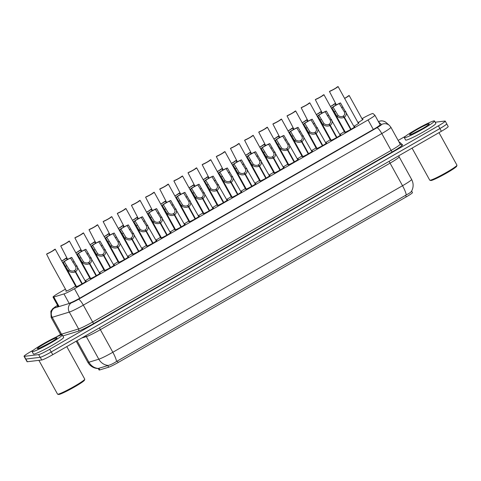 <?xml version="1.0" encoding="UTF-8"?>
<svg xmlns="http://www.w3.org/2000/svg" width="481" height="481" viewBox="0 0 481 481"><rect width="100%" height="100%" fill="white"/><g stroke="black" fill="none" stroke-linecap="round" stroke-linejoin="round"><path stroke-width="0.72" d="M354.13 126.762A5.868 0.493 151.1 0 1 354.689 126.605A5.868 0.493 151.1 0 1 354.846 126.635A5.868 0.493 151.1 0 1 350.469 129.605A5.868 0.493 151.1 0 1 344.727 132.335A5.868 0.493 151.1 0 1 344.57 132.305A5.868 0.493 151.1 0 1 345.063 131.77M339.983 134.896A5.868 0.493 151.1 0 1 340.548 134.734A5.868 0.493 151.1 0 1 340.698 134.764A5.868 0.493 151.1 0 1 336.321 137.74A5.868 0.493 151.1 0 1 330.579 140.464A5.868 0.493 151.1 0 1 330.423 140.434A5.868 0.493 151.1 0 1 330.916 139.899M325.841 143.025A5.868 0.493 151.1 0 1 326.401 142.863A5.868 0.493 151.1 0 1 326.557 142.893A5.868 0.493 151.1 0 1 322.18 145.869A5.868 0.493 151.1 0 1 316.438 148.593A5.868 0.493 151.1 0 1 316.282 148.563A5.868 0.493 151.1 0 1 316.775 148.028M311.694 151.154A5.868 0.493 151.1 0 1 312.259 150.998A5.868 0.493 151.1 0 1 312.416 151.022A5.868 0.493 151.1 0 1 308.032 153.998A5.868 0.493 151.1 0 1 302.29 156.722A5.868 0.493 151.1 0 1 302.14 156.698A5.868 0.493 151.1 0 1 302.633 156.163M297.553 159.283A5.868 0.493 151.1 0 1 298.112 159.127A5.868 0.493 151.1 0 1 298.268 159.157A5.868 0.493 151.1 0 1 293.891 162.127A5.868 0.493 151.1 0 1 288.149 164.857A5.868 0.493 151.1 0 1 287.993 164.827A5.868 0.493 151.1 0 1 288.486 164.292M283.411 167.418A5.868 0.493 151.1 0 1 283.97 167.256A5.868 0.493 151.1 0 1 284.127 167.286A5.868 0.493 151.1 0 1 279.75 170.262A5.868 0.493 151.1 0 1 274.008 172.986A5.868 0.493 151.1 0 1 273.851 172.956A5.868 0.493 151.1 0 1 274.344 172.42M269.264 175.547A5.868 0.493 151.1 0 1 269.829 175.391A5.868 0.493 151.1 0 1 269.979 175.415A5.868 0.493 151.1 0 1 265.602 178.391A5.868 0.493 151.1 0 1 259.86 181.115A5.868 0.493 151.1 0 1 259.71 181.09A5.868 0.493 151.1 0 1 260.203 180.549M255.122 183.676A5.868 0.493 151.1 0 1 255.682 183.52A5.868 0.493 151.1 0 1 255.838 183.55A5.868 0.493 151.1 0 1 251.461 186.52A5.868 0.493 151.1 0 1 245.719 189.249A5.868 0.493 151.1 0 1 245.563 189.219A5.868 0.493 151.1 0 1 246.056 188.684M240.981 191.811A5.868 0.493 151.1 0 1 241.54 191.648A5.868 0.493 151.1 0 1 241.696 191.678A5.868 0.493 151.1 0 1 237.319 194.649A5.868 0.493 151.1 0 1 231.577 197.378A5.868 0.493 151.1 0 1 231.421 197.348A5.868 0.493 151.1 0 1 231.914 196.813M226.834 199.94A5.868 0.493 151.1 0 1 227.393 199.777A5.868 0.493 151.1 0 1 227.549 199.807A5.868 0.493 151.1 0 1 223.172 202.784A5.868 0.493 151.1 0 1 217.43 205.507A5.868 0.493 151.1 0 1 217.274 205.477A5.868 0.493 151.1 0 1 217.767 204.942M156.115 240.59A5.868 0.493 151.1 0 1 156.68 240.434A5.868 0.493 151.1 0 1 156.83 240.458A5.868 0.493 151.1 0 1 152.453 243.434A5.868 0.493 151.1 0 1 146.711 246.164A5.868 0.493 151.1 0 1 146.561 246.134A5.868 0.493 151.1 0 1 147.048 245.599M170.262 232.461A5.868 0.493 151.1 0 1 170.821 232.305A5.868 0.493 151.1 0 1 170.977 232.329A5.868 0.493 151.1 0 1 166.6 235.305A5.868 0.493 151.1 0 1 160.858 238.029A5.868 0.493 151.1 0 1 160.702 238.005A5.868 0.493 151.1 0 1 161.195 237.464M99.543 273.112A5.868 0.493 151.1 0 1 100.102 272.955A5.868 0.493 151.1 0 1 100.258 272.986A5.868 0.493 151.1 0 1 95.881 275.956A5.868 0.493 151.1 0 1 90.139 278.685A5.868 0.493 151.1 0 1 89.983 278.655A5.868 0.493 151.1 0 1 90.476 278.12M113.684 264.983A5.868 0.493 151.1 0 1 114.244 264.827A5.868 0.493 151.1 0 1 114.4 264.851A5.868 0.493 151.1 0 1 110.023 267.827A5.868 0.493 151.1 0 1 104.281 270.55A5.868 0.493 151.1 0 1 104.124 270.526A5.868 0.493 151.1 0 1 104.617 269.991M127.826 256.854A5.868 0.493 151.1 0 1 128.391 256.692A5.868 0.493 151.1 0 1 128.547 256.722A5.868 0.493 151.1 0 1 124.17 259.698A5.868 0.493 151.1 0 1 118.428 262.422A5.868 0.493 151.1 0 1 118.272 262.392A5.868 0.493 151.1 0 1 118.765 261.856M141.973 248.725A5.868 0.493 151.1 0 1 142.532 248.563A5.868 0.493 151.1 0 1 142.689 248.593A5.868 0.493 151.1 0 1 138.312 251.563A5.868 0.493 151.1 0 1 132.57 254.293A5.868 0.493 151.1 0 1 132.413 254.263A5.868 0.493 151.1 0 1 132.906 253.727M184.403 224.332A5.868 0.493 151.1 0 1 184.963 224.17A5.868 0.493 151.1 0 1 185.119 224.2A5.868 0.493 151.1 0 1 180.742 227.176A5.868 0.493 151.1 0 1 175 229.9A5.868 0.493 151.1 0 1 174.844 229.87A5.868 0.493 151.1 0 1 175.337 229.335M198.545 216.197A5.868 0.493 151.1 0 1 199.11 216.041A5.868 0.493 151.1 0 1 199.26 216.071A5.868 0.493 151.1 0 1 194.883 219.041A5.868 0.493 151.1 0 1 189.141 221.771A5.868 0.493 151.1 0 1 188.991 221.741A5.868 0.493 151.1 0 1 189.484 221.206M212.692 208.069A5.868 0.493 151.1 0 1 213.251 207.912A5.868 0.493 151.1 0 1 213.408 207.936A5.868 0.493 151.1 0 1 209.031 210.912A5.868 0.493 151.1 0 1 203.289 213.636A5.868 0.493 151.1 0 1 203.132 213.612A5.868 0.493 151.1 0 1 203.625 213.077M85.396 281.247A5.868 0.493 151.1 0 1 85.961 281.084A5.868 0.493 151.1 0 1 86.111 281.114A5.868 0.493 151.1 0 1 81.734 284.091A5.868 0.493 151.1 0 1 75.992 286.814A5.868 0.493 151.1 0 1 75.842 286.784A5.868 0.493 151.1 0 1 76.335 286.249M358.231 123.058A5.868 0.493 151.1 0 1 358.79 122.895A5.868 0.493 151.1 0 1 358.946 122.926A5.868 0.493 151.1 0 1 353.866 126.293M344.089 131.187A5.868 0.493 151.1 0 1 344.649 131.03A5.868 0.493 151.1 0 1 344.655 131.03M344.751 131.199A5.868 0.493 151.1 0 1 339.724 134.421M330.507 139.159L330.507 139.159A5.868 0.493 151.1 0 0 329.942 139.322M330.603 139.328A5.868 0.493 151.1 0 1 325.577 142.55M315.801 147.451A5.868 0.493 151.1 0 1 316.36 147.288A5.868 0.493 151.1 0 1 316.366 147.288M316.462 147.463A5.868 0.493 151.1 0 1 311.435 150.685M302.218 155.423A5.868 0.493 151.1 0 1 302.224 155.417A5.868 0.493 151.1 0 0 301.659 155.579M302.315 155.591A5.868 0.493 151.1 0 1 297.294 158.814M288.077 163.552L288.077 163.552A5.868 0.493 151.1 0 0 287.512 163.708M288.173 163.72A5.868 0.493 151.1 0 1 283.147 166.943M273.93 171.681A5.868 0.493 151.1 0 1 273.936 171.681A5.868 0.493 151.1 0 0 273.37 171.843M274.032 171.855A5.868 0.493 151.1 0 1 269.005 175.078M259.788 179.81A5.868 0.493 151.1 0 1 259.794 179.81A5.868 0.493 151.1 0 0 259.223 179.972M259.884 179.984A5.868 0.493 151.1 0 1 254.864 183.207M245.641 187.945A5.868 0.493 151.1 0 1 245.647 187.945A5.868 0.493 151.1 0 0 245.082 188.101M245.743 188.113A5.868 0.493 151.1 0 1 240.716 191.336M231.499 196.074A5.868 0.493 151.1 0 1 231.505 196.074A5.868 0.493 151.1 0 0 230.94 196.23M231.601 196.242A5.868 0.493 151.1 0 1 226.575 199.465M160.78 236.724A5.868 0.493 151.1 0 1 160.786 236.724A5.868 0.493 151.1 0 0 160.221 236.886M160.882 236.899A5.868 0.493 151.1 0 1 155.856 240.121M118.35 261.117A5.868 0.493 151.1 0 1 118.356 261.117A5.868 0.493 151.1 0 0 117.791 261.279M118.446 261.291A5.868 0.493 151.1 0 1 113.426 264.514M104.209 269.252A5.868 0.493 151.1 0 1 104.209 269.246A5.868 0.493 151.1 0 0 103.643 269.408M104.305 269.42A5.868 0.493 151.1 0 1 99.278 272.643M90.061 277.381A5.868 0.493 151.1 0 1 90.067 277.381A5.868 0.493 151.1 0 0 89.502 277.537M90.163 277.549A5.868 0.493 151.1 0 1 85.137 280.772M146.639 244.859A5.868 0.493 151.1 0 1 146.645 244.859A5.868 0.493 151.1 0 0 146.074 245.015M146.735 245.027A5.868 0.493 151.1 0 1 141.709 248.25M132.491 252.988A5.868 0.493 151.1 0 1 132.497 252.988A5.868 0.493 151.1 0 0 131.932 253.144M132.594 253.156A5.868 0.493 151.1 0 1 127.567 256.379M174.928 228.595L174.928 228.595A5.868 0.493 151.1 0 0 174.362 228.758M175.024 228.764A5.868 0.493 151.1 0 1 169.997 231.986M189.069 220.466A5.868 0.493 151.1 0 1 189.075 220.466A5.868 0.493 151.1 0 0 188.51 220.623M189.165 220.635A5.868 0.493 151.1 0 1 184.145 223.857M203.21 212.337A5.868 0.493 151.1 0 1 203.216 212.331A5.868 0.493 151.1 0 0 202.651 212.494M203.313 212.506A5.868 0.493 151.1 0 1 198.286 215.728M217.358 204.203L217.358 204.203A5.868 0.493 151.1 0 0 216.793 204.365M217.454 204.377A5.868 0.493 151.1 0 1 212.428 207.6M75.361 285.672A5.868 0.493 151.1 0 1 75.92 285.51A5.868 0.493 151.1 0 1 75.926 285.51M76.016 285.678A5.868 0.493 151.1 0 1 71.182 288.798A5.868 0.493 151.1 0 1 65.957 291.239A5.868 0.493 151.1 0 1 65.801 291.209A5.868 0.493 151.1 0 1 66.294 290.674M362.337 119.354A5.868 0.493 151.1 0 1 362.896 119.192A5.868 0.493 151.1 0 1 363.053 119.222A5.868 0.493 151.1 0 1 357.972 122.583M344.33 130.441A5.868 0.493 151.1 0 1 343.825 130.718M330.182 138.57A5.868 0.493 151.1 0 1 329.683 138.847M316.041 146.699A5.868 0.493 151.1 0 1 315.542 146.976M301.9 154.828A5.868 0.493 151.1 0 1 301.395 155.11M287.752 162.963A5.868 0.493 151.1 0 1 287.253 163.239M273.611 171.092A5.868 0.493 151.1 0 1 273.106 171.368M259.463 179.221A5.868 0.493 151.1 0 1 258.964 179.497M245.322 187.356A5.868 0.493 151.1 0 1 244.823 187.632M231.181 195.484A5.868 0.493 151.1 0 1 230.676 195.761M217.033 203.613A5.868 0.493 151.1 0 1 216.534 203.89M202.892 211.742A5.868 0.493 151.1 0 1 202.393 212.019M188.75 219.877A5.868 0.493 151.1 0 1 188.245 220.154M174.603 228.006A5.868 0.493 151.1 0 1 174.104 228.283M160.462 236.135A5.868 0.493 151.1 0 1 159.957 236.411M146.314 244.27A5.868 0.493 151.1 0 1 145.815 244.546M132.173 252.399A5.868 0.493 151.1 0 1 131.674 252.675M118.031 260.528A5.868 0.493 151.1 0 1 117.526 260.804M103.884 268.657A5.868 0.493 151.1 0 1 103.385 268.933M89.743 276.791A5.868 0.493 151.1 0 1 89.244 277.068M75.595 284.92A5.868 0.493 151.1 0 1 75.096 285.197M65.452 289.147L59.848 292.37A10.354 0.866 -28.9 0 0 53.03 297.102A10.354 0.866 -28.9 0 0 53.83 297.024L63.955 293.927A10.354 0.866 -28.9 0 0 74.477 288.72L368.061 119.949A10.354 0.866 -28.9 0 0 374.879 115.218A10.354 0.866 -28.9 0 0 374.861 115.199L372.997 113.546A10.354 0.866 -28.9 0 0 372.745 113.516A10.354 0.866 -28.9 0 0 361.971 118.693M99.807 369.919L98.9 368.278L98.473 368.464A12.079 11.183 -107 0 1 88.931 362.223A13.805 1.154 -28.9 0 1 88.233 362.391A13.805 1.154 -28.9 0 1 87.867 362.325C90.242 366.281 93.717 368.368 98.31 368.572L99.086 369.985A9.319 0.782 -28.9 0 0 99.807 369.919L108.67 367.201A9.319 0.782 -28.9 0 0 118.134 362.524L406.319 196.855A9.319 0.782 -28.9 0 0 412.451 192.598A9.319 0.782 -28.9 0 0 412.439 192.58M446.645 124.032A10.354 0.866 151.1 0 1 439.887 128.565L51.269 351.966A10.354 0.866 151.1 0 1 41.649 356.848M98.9 368.278L108.285 365.434C110.402 364.935 113.155 363.612 116.552 361.484L406.253 194.943C409.59 193.206 411.363 191.925 411.568 191.089M446.729 123.882L448.196 126.545A10.354 0.866 151.1 0 1 441.384 131.277L52.766 354.671A10.354 0.866 151.1 0 1 41.727 359.998L27.339 361.742A10.354 0.866 151.1 0 1 27.062 361.688L25.607 359.054M435.215 122.222L444.955 121.044A10.354 0.866 151.1 0 1 445.226 121.092A10.354 0.866 151.1 0 1 438.413 125.824L49.681 349.29A10.354 0.866 151.1 0 1 38.636 354.617L24.321 356.349A10.354 0.866 151.1 0 1 24.05 356.301A10.354 0.866 151.1 0 1 30.868 351.569L33.586 350.006M56 337.121L60.558 334.499M398.148 140.434L405.79 136.039M445.226 121.092L446.723 123.803A10.354 0.866 151.1 0 1 439.905 128.535L51.172 352.002A10.354 0.866 151.1 0 1 40.133 357.329L25.818 359.06A10.354 0.866 151.1 0 1 25.547 359.012L24.05 356.301M70.004 302.97A10.354 0.866 -28.9 0 0 80.519 297.763L373.298 129.461A10.354 0.866 -28.9 0 0 380.11 124.729A10.354 0.866 -28.9 0 0 380.098 124.705L380.122 124.753M57.936 305.994A10.354 0.866 -28.9 0 0 57.431 306.65A10.354 0.866 -28.9 0 0 58.225 306.571M67.148 259.656L66.276 258.075L67.148 259.656M61.772 261.057A5.177 0.433 -28.9 0 0 66.276 258.075L65.067 258.766A3.794 0.319 151.1 0 1 61.712 260.955M57.467 253.265L55.189 249.134A5.177 0.433 -28.9 0 1 51.78 251.503A5.177 0.433 -28.9 0 1 46.579 254.088L50.758 262.536L66.516 291.077M46.579 254.088L47.781 253.391A3.794 0.319 151.1 0 0 51.479 251.539A3.794 0.319 151.1 0 0 53.98 249.825L55.189 249.134L75.583 286.075M81.938 283.976L75.258 271.879C72.871 272.889 70.521 272.499 68.206 270.707L63.143 262.361A5.177 0.433 -28.9 0 1 66.558 259.993A5.177 0.433 -28.9 0 1 71.759 257.413L85.618 281.65M75.258 271.879L74.345 270.683C72.715 271.392 71.068 271.17 69.408 270.015L64.352 261.67L63.143 262.361L65.446 266.528M82.029 283.922L74.627 270.52C76.004 269.498 76.341 268.139 75.637 266.432L75.529 266.221M74.627 270.52L75.643 271.657C77.621 270.154 78.024 268.182 76.84 265.74L75.637 266.432L70.551 258.105A3.794 0.319 151.1 0 0 66.853 259.962A3.794 0.319 151.1 0 0 64.352 261.67M75.643 271.657L82.317 283.754M71.759 257.413L70.551 258.105M438.997 132.648L456.944 165.163A15.53 1.299 151.1 0 1 456.95 165.284L456.679 166.216A14.845 1.245 151.1 0 1 445.057 173.924A14.845 1.245 151.1 0 1 431.078 180.513A14.845 1.245 151.1 0 1 430.784 180.507L429.852 180.243A15.53 1.299 151.1 0 1 429.749 180.177L412.061 148.13M456.95 165.284A15.53 1.299 151.1 0 1 444.793 173.352A15.53 1.299 151.1 0 1 430.158 180.249A15.53 1.299 151.1 0 1 429.852 180.243M404.755 137.728A17.256 1.443 151.1 0 1 404.299 137.644A17.256 1.443 151.1 0 1 417.177 128.896A17.256 1.443 151.1 0 1 434.066 120.881A17.256 1.443 151.1 0 1 434.517 120.965A17.256 1.443 151.1 0 1 421.645 129.714A17.256 1.443 151.1 0 1 404.755 137.728M434.517 120.965L435.852 123.376A17.256 1.443 151.1 0 1 422.973 132.125A17.256 1.443 151.1 0 1 406.084 140.139A17.256 1.443 151.1 0 1 405.633 140.055L404.299 137.644M428.968 123.815A11.255 0.944 151.1 0 1 429.268 123.954A11.255 0.944 151.1 0 1 420.454 129.804A11.255 0.944 151.1 0 1 409.854 134.8A11.255 0.944 151.1 0 1 409.632 134.794A11.255 0.944 151.1 0 1 417.544 129.269A11.255 0.944 151.1 0 1 428.968 123.815M422.318 128.746L412.969 133.568M419.486 130.339L412.788 133.724M66.793 346.609L84.74 379.124A15.53 1.299 151.1 0 1 84.746 379.244L84.476 380.176A14.845 1.245 151.1 0 1 72.853 387.89A14.845 1.245 151.1 0 1 58.874 394.48A14.845 1.245 151.1 0 1 58.58 394.474L57.648 394.21A15.53 1.299 151.1 0 1 57.546 394.137L38.889 360.341M84.746 379.244A15.53 1.299 151.1 0 1 72.589 387.319A15.53 1.299 151.1 0 1 57.954 394.216A15.53 1.299 151.1 0 1 57.648 394.21M32.552 351.695A17.256 1.443 151.1 0 1 32.101 351.611A17.256 1.443 151.1 0 1 44.973 342.863A17.256 1.443 151.1 0 1 61.863 334.848A17.256 1.443 151.1 0 1 62.32 334.926A17.256 1.443 151.1 0 1 49.441 343.674A17.256 1.443 151.1 0 1 32.552 351.695M62.32 334.926L63.648 337.337A17.256 1.443 151.1 0 1 50.77 346.086A17.256 1.443 151.1 0 1 33.886 354.1A17.256 1.443 151.1 0 1 33.429 354.022L32.101 351.611M56.764 337.776A11.255 0.944 151.1 0 1 57.065 337.921A11.255 0.944 151.1 0 1 48.256 343.765A11.255 0.944 151.1 0 1 37.65 348.761A11.255 0.944 151.1 0 1 37.428 348.761A11.255 0.944 151.1 0 1 45.34 343.236A11.255 0.944 151.1 0 1 56.764 337.776M50.114 342.706L40.771 347.535M47.282 344.306L40.584 347.691M81.295 251.527L80.417 249.946L81.295 251.527M75.914 252.928A5.177 0.433 -28.9 0 0 80.417 249.946L79.215 250.637A3.794 0.319 151.1 0 1 75.86 252.826M95.436 243.398L94.565 241.817L95.436 243.398M90.055 244.793A5.177 0.433 -28.9 0 0 94.565 241.817L93.356 242.508A3.794 0.319 151.1 0 1 90.001 244.697M109.578 235.269L108.706 233.682L109.578 235.269M104.203 236.664A5.177 0.433 -28.9 0 0 108.706 233.682L107.497 234.379A3.794 0.319 151.1 0 1 104.149 236.562M123.725 227.134L122.847 225.553L123.725 227.134M118.344 228.535A5.177 0.433 -28.9 0 0 122.847 225.553L121.645 226.244A3.794 0.319 151.1 0 1 118.29 228.433M96.08 275.847L89.4 263.75C87.013 264.76 84.662 264.364 82.347 262.572L77.291 254.233A5.177 0.433 -28.9 0 1 80.7 251.864A5.177 0.433 -28.9 0 1 85.901 249.278L99.765 273.521M89.4 263.75L88.492 262.554C86.857 263.263 85.209 263.041 83.55 261.88L78.493 253.541L77.291 254.233L79.587 258.399M96.17 275.793L88.769 262.392C90.145 261.369 90.482 260.005 89.779 258.303L89.67 258.093M88.769 262.392L89.785 263.528C91.769 262.025 92.166 260.053 90.981 257.612L89.779 258.303L84.698 249.976A3.794 0.319 151.1 0 0 81 251.828A3.794 0.319 151.1 0 0 78.493 253.541M89.785 263.528L96.465 275.625M85.901 249.278L84.698 249.976M110.221 267.713L103.547 255.615C101.16 256.626 98.809 256.235 96.495 254.443L91.432 246.104A5.177 0.433 -28.9 0 1 94.847 243.735A5.177 0.433 -28.9 0 1 100.048 241.149L113.907 265.386M103.547 255.615L102.633 254.419C100.998 255.128 99.357 254.906 97.697 253.752L92.641 245.406L91.432 246.104L93.735 250.264M110.311 267.664L102.916 254.263C104.293 253.24 104.63 251.876 103.926 250.174L103.812 249.958M102.916 254.263L103.932 255.399C105.91 253.896 106.307 251.924 105.129 249.483L103.926 250.174L98.839 241.847A3.794 0.319 151.1 0 0 95.142 243.699A3.794 0.319 151.1 0 0 92.641 245.406M103.932 255.399L110.606 267.496M100.048 241.149L98.839 241.847M124.369 259.584L117.689 247.487C115.302 248.497 112.951 248.106 110.636 246.314L105.579 237.969A5.177 0.433 -28.9 0 1 108.989 235.6A5.177 0.433 -28.9 0 1 114.189 233.02L128.054 257.257M117.689 247.487L116.775 246.29C115.145 247 113.498 246.777 111.839 245.623L106.782 237.277L105.579 237.969L107.876 242.135M124.459 259.53L117.057 246.128C118.434 245.106 118.771 243.747 118.067 242.039L117.959 241.829M117.057 246.128L118.073 247.264C120.052 245.767 120.454 243.795 119.27 241.348L118.067 242.039L112.981 233.712A3.794 0.319 151.1 0 0 109.283 235.57A3.794 0.319 151.1 0 0 106.782 237.277M118.073 247.264L124.753 259.361M114.189 233.02L112.981 233.712M138.51 251.455L131.836 239.358C129.443 240.368 127.092 239.977 124.783 238.179L119.721 229.84A5.177 0.433 -28.9 0 1 123.13 227.471A5.177 0.433 -28.9 0 1 128.331 224.892L142.196 249.128M131.836 239.358L130.922 238.161C129.287 238.871 127.639 238.648 125.98 237.488L120.929 229.148L119.721 229.84L122.018 234.006M138.6 251.401L131.205 237.999C132.576 236.977 132.912 235.618 132.209 233.91L132.101 233.7M131.205 237.999L132.215 239.135C134.199 237.632 134.596 235.66 133.411 233.219L132.209 233.91L127.128 225.583A3.794 0.319 151.1 0 0 123.431 227.435A3.794 0.319 151.1 0 0 120.929 229.148M132.215 239.135L138.895 251.232M128.331 224.892L127.128 225.583M71.615 245.136L69.336 241.005A5.177 0.433 -28.9 0 1 65.921 243.374A5.177 0.433 -28.9 0 1 60.72 245.953L67.653 259.379M60.72 245.953L61.929 245.262A3.794 0.319 151.1 0 0 65.626 243.404A3.794 0.319 151.1 0 0 68.128 241.696L69.33 241.005A5.177 0.433 -28.9 0 0 69.33 241.005L89.725 277.946M85.756 237.001L83.478 232.876A5.177 0.433 -28.9 0 1 80.062 235.245A5.177 0.433 -28.9 0 1 74.862 237.824L81.794 251.25M74.862 237.824L76.07 237.133A3.794 0.319 151.1 0 0 79.768 235.275A3.794 0.319 151.1 0 0 82.269 233.568L83.478 232.87A5.177 0.433 -28.9 0 0 83.478 232.87L103.866 269.811M99.898 228.872L97.619 224.741A5.177 0.433 -28.9 0 1 94.21 227.11A5.177 0.433 -28.9 0 1 89.009 229.696L95.935 243.121M89.009 229.696L90.212 228.998A3.794 0.319 151.1 0 0 93.915 227.146A3.794 0.319 151.1 0 0 96.416 225.439L97.619 224.741L118.013 261.682M114.045 220.743L111.766 216.612A5.177 0.433 -28.9 0 1 108.351 218.981A5.177 0.433 -28.9 0 1 103.15 221.561L110.083 234.987M103.15 221.561L104.359 220.869A3.794 0.319 151.1 0 0 108.057 219.017A3.794 0.319 151.1 0 0 110.558 217.304L111.766 216.612L132.155 253.553M137.867 219.005L136.995 217.424L137.867 219.005M132.491 220.406A5.177 0.433 -28.9 0 0 136.995 217.424L135.786 218.115A3.794 0.319 151.1 0 1 132.431 220.304M152.008 210.876L151.136 209.295A5.177 0.433 -28.9 0 0 151.136 209.289L152.008 210.876M146.633 212.271A5.177 0.433 -28.9 0 0 151.136 209.295L149.934 209.987A3.794 0.319 151.1 0 1 146.579 212.169M166.155 202.741L165.284 201.16A5.177 0.433 -28.9 0 0 165.278 201.16L166.155 202.741M160.774 204.142A5.177 0.433 -28.9 0 0 165.284 201.16L164.075 201.852A3.794 0.319 151.1 0 1 160.72 204.04M180.297 194.613L179.425 193.031L180.297 194.613M174.922 196.014A5.177 0.433 -28.9 0 0 179.425 193.031L178.217 193.723A3.794 0.319 151.1 0 1 174.862 195.911M128.186 212.614L125.908 208.483A5.177 0.433 -28.9 0 1 122.493 210.852A5.177 0.433 -28.9 0 1 117.292 213.432L124.224 226.858M117.292 213.432L118.5 212.74A3.794 0.319 151.1 0 0 122.198 210.882A3.794 0.319 151.1 0 0 124.699 209.175L125.908 208.483L146.302 245.418M131.439 205.303L132.642 204.611A3.794 0.319 151.1 0 0 136.345 202.754A3.794 0.319 151.1 0 0 138.847 201.046L140.049 200.349A5.177 0.433 -28.9 0 1 136.64 202.717A5.177 0.433 -28.9 0 1 131.439 205.303L138.366 218.729M142.334 204.479L140.049 200.355M156.475 196.35L154.197 192.22A5.177 0.433 -28.9 0 1 150.781 194.589A5.177 0.433 -28.9 0 1 145.581 197.174L152.513 210.6M145.581 197.174L146.789 196.476A3.794 0.319 151.1 0 0 150.487 194.625A3.794 0.319 151.1 0 0 152.988 192.911L154.197 192.22L174.585 229.16M170.617 188.221L168.338 184.091A5.177 0.433 -28.9 0 1 164.929 186.46A5.177 0.433 -28.9 0 1 159.728 189.039L166.654 202.465M159.728 189.039L160.931 188.348A3.794 0.319 151.1 0 0 164.628 186.49A3.794 0.319 151.1 0 0 167.135 184.782L168.338 184.091L188.732 221.032M152.657 243.32L145.977 231.229C143.591 232.233 141.24 231.842 138.925 230.05L133.862 221.711A5.177 0.433 -28.9 0 1 137.277 219.342A5.177 0.433 -28.9 0 1 142.478 216.757L156.337 240.999M145.977 231.229L145.064 230.032C143.434 230.742 141.787 230.513 140.127 229.359L135.071 221.019L133.862 221.711L136.165 225.878M152.748 243.272L145.346 229.87C146.723 228.848 147.06 227.483 146.356 225.781L146.248 225.565M145.346 229.87L146.362 231.006C148.34 229.503 148.743 227.531 147.559 225.09L146.356 225.781L141.27 217.454A3.794 0.319 151.1 0 0 137.572 219.306A3.794 0.319 151.1 0 0 135.071 221.019M146.362 231.006L153.036 243.103M142.478 216.757L141.27 217.454M166.799 235.191L160.119 223.094C157.732 224.104 155.381 223.713 153.066 221.921L148.01 213.582A5.177 0.433 -28.9 0 1 148.01 213.576A5.177 0.433 -28.9 0 1 151.419 211.207A5.177 0.433 -28.9 0 1 156.62 208.628L170.484 232.864M166.889 235.143L159.488 221.735C160.864 220.719 161.201 219.354 160.498 217.646L160.389 217.436M159.488 221.735L160.504 222.877C162.488 221.374 162.885 219.402 161.7 216.955L160.498 217.646L155.417 209.319A3.794 0.319 151.1 0 0 151.713 211.177A3.794 0.319 151.1 0 0 149.212 212.885L154.269 221.23C155.928 222.384 157.576 222.607 159.211 221.897L160.119 223.094M160.504 222.877L167.184 234.975M156.62 208.628L155.417 209.319M149.212 212.885L148.01 213.582M180.94 227.062L174.266 214.965C171.873 215.975 169.522 215.584 167.214 213.792L162.151 205.447A5.177 0.433 -28.9 0 1 165.566 203.078A5.177 0.433 -28.9 0 1 170.767 200.499L184.626 224.735M174.266 214.965L173.352 213.768C171.717 214.478 170.076 214.255 168.416 213.101L163.36 204.756L162.151 205.447L164.454 209.614M181.03 227.008L173.635 213.606C175.012 212.584 175.343 211.225 174.645 209.518L174.531 209.307M173.635 213.606L174.645 214.742C176.629 213.239 177.026 211.267 175.842 208.826L174.645 209.518L169.559 201.19A3.794 0.319 151.1 0 0 165.861 203.048A3.794 0.319 151.1 0 0 163.36 204.756M174.645 214.742L181.325 226.84M170.767 200.499L169.559 201.19M194.444 186.484L193.566 184.902L194.444 186.484M189.063 187.879A5.177 0.433 -28.9 0 0 193.566 184.902L192.364 185.594A3.794 0.319 151.1 0 1 189.009 187.782M208.586 178.355L207.714 176.767L208.586 178.355M203.21 179.75A5.177 0.433 -28.9 0 0 207.714 176.767L206.505 177.465A3.794 0.319 151.1 0 1 203.15 179.647M222.727 170.22L221.855 168.639L222.727 170.22M217.352 171.621A5.177 0.433 -28.9 0 0 221.855 168.639L220.647 169.33A3.794 0.319 151.1 0 1 217.298 171.519M236.874 162.091L235.997 160.51L236.874 162.091M231.493 163.492A5.177 0.433 -28.9 0 0 235.997 160.51L234.794 161.201A3.794 0.319 151.1 0 1 231.439 163.39M251.016 153.962L250.144 152.381A5.177 0.433 -28.9 0 0 250.144 152.375L251.016 153.962M245.641 155.357A5.177 0.433 -28.9 0 0 250.144 152.381L248.936 153.072A3.794 0.319 151.1 0 1 245.581 155.255M265.163 145.827L264.285 144.246L265.163 145.827M259.782 147.228A5.177 0.433 -28.9 0 0 264.285 144.246L263.083 144.937A3.794 0.319 151.1 0 1 259.728 147.126M184.764 180.086L182.485 175.962A5.177 0.433 -28.9 0 1 179.07 178.331A5.177 0.433 -28.9 0 1 173.869 180.91L180.802 194.336M173.869 180.91L175.078 180.219A3.794 0.319 151.1 0 0 178.776 178.361A3.794 0.319 151.1 0 0 181.277 176.653L182.485 175.962L202.874 212.897M198.906 171.957L196.627 167.827A5.177 0.433 -28.9 0 1 193.212 170.196A5.177 0.433 -28.9 0 1 188.011 172.781L194.943 186.207M188.011 172.781L189.219 172.084A3.794 0.319 151.1 0 0 192.917 170.232A3.794 0.319 151.1 0 0 195.418 168.524L196.627 167.827L217.015 204.768M213.047 163.829L210.768 159.698A5.177 0.433 -28.9 0 1 207.359 162.067A5.177 0.433 -28.9 0 1 202.158 164.646L209.085 178.072M202.158 164.646L203.361 163.955A3.794 0.319 151.1 0 0 207.064 162.103A3.794 0.319 151.1 0 0 209.566 160.389L210.768 159.698L231.163 196.639M227.194 155.7L224.916 151.569A5.177 0.433 -28.9 0 1 221.5 153.938A5.177 0.433 -28.9 0 1 216.3 156.517L223.232 169.943M216.3 156.517L217.508 155.826A3.794 0.319 151.1 0 0 221.206 153.968A3.794 0.319 151.1 0 0 223.707 152.261L224.916 151.569L245.304 188.504M241.336 147.565L239.057 143.44A5.177 0.433 -28.9 0 1 235.648 145.803A5.177 0.433 -28.9 0 1 230.447 148.388L237.373 161.814M230.447 148.388L231.65 147.697A3.794 0.319 151.1 0 0 235.347 145.839A3.794 0.319 151.1 0 0 237.848 144.132L239.057 143.434L259.451 180.375M244.588 140.26L245.797 139.562A3.794 0.319 151.1 0 0 249.495 137.71A3.794 0.319 151.1 0 0 251.996 135.997L253.198 135.305A5.177 0.433 -28.9 0 1 249.789 137.674A5.177 0.433 -28.9 0 1 244.588 140.26L251.515 153.686M255.483 139.436L253.204 135.305M195.088 218.933L188.408 206.836C186.021 207.846 183.67 207.449 181.355 205.658L176.293 197.318A5.177 0.433 -28.9 0 1 179.708 194.949A5.177 0.433 -28.9 0 1 184.908 192.364L198.773 216.606M188.408 206.836L187.494 205.64C185.864 206.349 184.217 206.127 182.558 204.966L177.501 196.627L176.293 197.318L178.595 201.485M195.178 218.879L187.776 205.477C189.153 204.455 189.49 203.09 188.786 201.389L188.678 201.178M187.776 205.477L188.792 206.614C190.771 205.11 191.173 203.138 189.989 200.697L188.786 201.389L183.7 193.061A3.794 0.319 151.1 0 0 180.002 194.913A3.794 0.319 151.1 0 0 177.501 196.627M188.792 206.614L195.472 218.711M184.908 192.364L183.7 193.061M209.229 210.798L202.549 198.701C200.162 199.711 197.811 199.32 195.496 197.529L190.44 189.189A5.177 0.433 -28.9 0 1 193.849 186.82A5.177 0.433 -28.9 0 1 199.05 184.235L212.915 208.471M202.549 198.701L201.641 197.505C200.006 198.214 198.358 197.992 196.699 196.837L191.642 188.492L190.44 189.189L192.737 193.35M209.319 210.75L201.918 197.348C203.295 196.326 203.631 194.961 202.928 193.26L202.82 193.043M201.918 197.348L202.934 198.485C204.918 196.982 205.315 195.009 204.13 192.568L202.928 193.26L197.847 184.932A3.794 0.319 151.1 0 0 194.15 186.784A3.794 0.319 151.1 0 0 191.642 188.492M202.934 198.485L209.614 210.582M199.05 184.235L197.847 184.932M223.37 202.669L216.697 190.572C214.31 191.582 211.959 191.191 209.644 189.4L204.581 181.054A5.177 0.433 -28.9 0 1 207.996 178.685A5.177 0.433 -28.9 0 1 213.197 176.106L227.056 200.343M216.697 190.572L215.783 189.376C214.147 190.085 212.506 189.863 210.846 188.708L205.79 180.363L204.581 181.054L206.884 185.221M223.461 202.615L216.065 189.213C217.442 188.197 217.779 186.832 217.075 185.125L216.961 184.914M216.065 189.213L217.081 190.35C219.059 188.853 219.456 186.881 218.278 184.433L217.075 185.125L211.989 176.798A3.794 0.319 151.1 0 0 208.291 178.655A3.794 0.319 151.1 0 0 205.79 180.363M217.081 190.35L223.755 202.447M213.197 176.106L211.989 176.798M237.518 194.54L230.838 182.443C228.451 183.453 226.1 183.063 223.785 181.265L218.729 172.926A5.177 0.433 -28.9 0 1 222.138 170.557A5.177 0.433 -28.9 0 1 227.339 167.977L241.203 192.214M230.838 182.443L229.924 181.247C228.295 181.956 226.647 181.734 224.988 180.573L219.931 172.234L218.729 172.926L221.026 177.092M237.608 194.486L230.207 181.084C231.583 180.062 231.92 178.704 231.217 176.996L231.108 176.786M230.207 181.084L231.223 182.221C233.207 180.718 233.604 178.746 232.419 176.305L231.217 176.996L226.136 168.669A3.794 0.319 151.1 0 0 222.432 170.521A3.794 0.319 151.1 0 0 219.931 172.234M231.223 182.221L237.903 194.318M227.339 167.977L226.136 168.669M251.659 186.406L244.985 174.314C242.592 175.318 240.241 174.928 237.933 173.136L232.87 164.797A5.177 0.433 -28.9 0 1 236.285 162.428A5.177 0.433 -28.9 0 1 241.48 159.842L255.345 184.085M244.985 174.314L244.071 173.118C242.436 173.827 240.789 173.599 239.135 172.445L234.079 164.105L232.87 164.797L235.167 168.963M251.749 186.357L244.354 172.956C245.725 171.933 246.062 170.569 245.358 168.867L245.25 168.651M244.354 172.956L245.364 174.092C247.348 172.589 247.745 170.617 246.561 168.176L245.358 168.867L240.278 160.54A3.794 0.319 151.1 0 0 236.58 162.392A3.794 0.319 151.1 0 0 234.079 164.105M245.364 174.092L252.044 186.189M241.48 159.842L240.278 160.54M265.807 178.277L259.127 166.179C256.74 167.19 254.389 166.799 252.074 165.007L247.012 156.668A5.177 0.433 -28.9 0 1 250.427 154.293A5.177 0.433 -28.9 0 1 255.627 151.713L269.486 175.95M259.127 166.179L258.213 164.983C256.583 165.692 254.936 165.47 253.277 164.316L248.22 155.97L247.012 156.668A5.177 0.433 -28.9 0 0 247.012 156.668L249.314 160.828M265.897 178.229L258.495 164.821C259.872 163.805 260.209 162.44 259.506 160.732L259.397 160.522M258.495 164.821L259.512 165.963C261.49 164.46 261.892 162.488 260.708 160.041L259.506 160.732L254.419 152.405A3.794 0.319 151.1 0 0 250.721 154.263A3.794 0.319 151.1 0 0 248.22 155.97M259.512 165.963L266.185 178.06M255.627 151.713L254.419 152.405M279.305 137.698L278.433 136.117L279.305 137.698M273.923 139.099A5.177 0.433 -28.9 0 0 278.433 136.117L277.224 136.808A3.794 0.319 151.1 0 1 273.869 138.997M293.446 129.569L292.574 127.988L293.446 129.569M288.071 130.964A5.177 0.433 -28.9 0 0 292.574 127.988L291.366 128.68A3.794 0.319 151.1 0 1 288.017 130.868M307.593 121.44L306.716 119.853L307.593 121.44M302.212 122.835A5.177 0.433 -28.9 0 0 306.716 119.853L305.513 120.551A3.794 0.319 151.1 0 1 302.158 122.733M321.735 113.306L320.863 111.724L321.735 113.306M316.36 114.706A5.177 0.433 -28.9 0 0 320.863 111.724L319.655 112.416A3.794 0.319 151.1 0 1 316.3 114.604M335.876 105.177L335.004 103.595L335.876 105.177M330.501 106.578A5.177 0.433 -28.9 0 0 335.004 103.595L333.796 104.287A3.794 0.319 151.1 0 1 330.447 106.475M351.431 99.591L349.152 95.466A5.177 0.433 -28.9 0 0 349.146 95.46L347.943 96.158A3.794 0.319 151.1 0 1 344.588 98.34M344.643 98.443A5.177 0.433 -28.9 0 0 349.152 95.466L362.56 119.757M269.625 131.307L267.346 127.176A5.177 0.433 -28.9 0 1 263.931 129.545A5.177 0.433 -28.9 0 1 258.73 132.125L265.662 145.551M258.73 132.125L259.938 131.433A3.794 0.319 151.1 0 0 263.636 129.575A3.794 0.319 151.1 0 0 266.137 127.868L267.346 127.176L287.734 164.117M283.766 123.172L281.487 119.047A5.177 0.433 -28.9 0 1 278.078 121.416A5.177 0.433 -28.9 0 1 272.877 123.996L279.804 137.422M272.877 123.996L274.08 123.304A3.794 0.319 151.1 0 0 277.777 121.446A3.794 0.319 151.1 0 0 280.285 119.739L281.487 119.047L301.882 155.982M297.913 115.043L295.635 110.913A5.177 0.433 -28.9 0 1 292.22 113.282A5.177 0.433 -28.9 0 1 287.019 115.867L293.951 129.293M287.019 115.867L288.227 115.169A3.794 0.319 151.1 0 0 291.925 113.318A3.794 0.319 151.1 0 0 294.426 111.61L295.635 110.913L316.023 147.853M312.055 106.914L309.776 102.784A5.177 0.433 -28.9 0 1 306.361 105.153A5.177 0.433 -28.9 0 1 301.16 107.732L308.093 121.158M301.16 107.732L302.369 107.041A3.794 0.319 151.1 0 0 306.066 105.189A3.794 0.319 151.1 0 0 308.568 103.475L309.776 102.784L330.17 139.724M326.202 98.785L323.917 94.655A5.177 0.433 -28.9 0 1 320.508 97.024A5.177 0.433 -28.9 0 1 315.308 99.603L322.234 113.029M315.308 99.603L316.51 98.912A3.794 0.319 151.1 0 0 320.214 97.054A3.794 0.319 151.1 0 0 322.715 95.346L323.917 94.655L344.312 131.596M340.344 90.65L338.065 86.526A5.177 0.433 -28.9 0 1 334.65 88.889A5.177 0.433 -28.9 0 1 329.449 91.474L336.381 104.9M329.449 91.474L330.657 90.783A3.794 0.319 151.1 0 0 334.355 88.925A3.794 0.319 151.1 0 0 336.856 87.217L338.065 86.52L358.453 123.461M279.948 170.148L273.268 158.051C270.881 159.061 268.53 158.67 266.215 156.878L261.159 148.533A5.177 0.433 -28.9 0 1 264.568 146.164A5.177 0.433 -28.9 0 1 269.769 143.585L283.634 167.821M273.268 158.051L272.36 156.854C270.725 157.564 269.077 157.341 267.418 156.187L262.361 147.841L261.159 148.533L263.456 152.699M280.038 170.094L272.637 156.692C274.014 155.67 274.35 154.311 273.647 152.603L273.539 152.393M272.637 156.692L273.653 157.828C275.637 156.325 276.034 154.353 274.849 151.912L273.647 152.603L268.566 144.276A3.794 0.319 151.1 0 0 264.863 146.134A3.794 0.319 151.1 0 0 262.361 147.841M273.653 157.828L280.333 169.925M269.769 143.585L268.566 144.276M294.089 162.019L287.416 149.922C285.029 150.932 282.678 150.535 280.363 148.743L275.3 140.404A5.177 0.433 -28.9 0 1 278.715 138.035A5.177 0.433 -28.9 0 1 283.916 135.456L297.775 159.692M287.416 149.922L286.502 148.725C284.866 149.435 283.225 149.212 281.565 148.052L276.509 139.712L275.3 140.404L277.603 144.571M294.18 161.965L286.784 148.563C288.161 147.541 288.498 146.176 287.794 144.474L287.68 144.264M286.784 148.563L287.8 149.699C289.778 148.196 290.175 146.224 288.997 143.783L287.794 144.474L282.708 136.147A3.794 0.319 151.1 0 0 279.01 137.999A3.794 0.319 151.1 0 0 276.509 139.712M287.8 149.699L294.474 161.796M283.916 135.456L282.708 136.147M308.237 153.884L301.557 141.787C299.17 142.797 296.819 142.406 294.504 140.614L289.448 132.275A5.177 0.433 -28.9 0 1 292.857 129.906A5.177 0.433 -28.9 0 1 298.058 127.321L311.922 151.563M301.557 141.787L300.643 140.59C299.014 141.3 297.366 141.077 295.707 139.923L290.65 131.578L289.448 132.275A5.177 0.433 -28.9 0 0 289.448 132.275L291.745 136.436M308.327 153.836L300.926 140.434C302.302 139.412 302.639 138.047 301.936 136.345L301.827 136.129M300.926 140.434L301.942 141.57C303.92 140.067 304.323 138.095 303.138 135.654L301.936 136.345L296.849 128.018A3.794 0.319 151.1 0 0 293.151 129.87A3.794 0.319 151.1 0 0 290.65 131.578M301.942 141.57L308.622 153.667M298.058 127.321L296.849 128.018M322.378 145.755L315.704 133.658C313.311 134.668 310.96 134.277 308.646 132.485L303.589 124.14A5.177 0.433 -28.9 0 1 306.998 121.771A5.177 0.433 -28.9 0 1 312.199 119.192L326.064 143.428M315.704 133.658L314.79 132.461C313.155 133.171 311.508 132.948 309.848 131.794L304.798 123.449L303.589 124.14L305.886 128.307M322.468 145.701L315.073 132.299C316.444 131.283 316.781 129.918 316.077 128.211L315.969 128M315.073 132.299L316.083 133.435C318.067 131.938 318.464 129.966 317.28 127.519L316.077 128.211L310.997 119.883A3.794 0.319 151.1 0 0 307.299 121.741A3.794 0.319 151.1 0 0 304.798 123.449M316.083 133.435L322.763 145.533M312.199 119.192L310.997 119.883M336.52 137.626L329.846 125.529C327.459 126.539 325.108 126.148 322.793 124.351L317.731 116.011A5.177 0.433 -28.9 0 1 321.146 113.642A5.177 0.433 -28.9 0 1 326.346 111.063L340.205 135.299M329.846 125.529L328.932 124.332C327.296 125.042 325.655 124.819 323.996 123.665L318.939 115.32L317.731 116.011L320.033 120.178M336.61 137.572L329.214 124.17C330.591 123.148 330.928 121.789 330.225 120.082L330.11 119.871M329.214 124.17L330.231 125.307C332.209 123.803 332.611 121.831 331.427 119.39L330.225 120.082L325.138 111.754A3.794 0.319 151.1 0 0 321.44 113.606A3.794 0.319 151.1 0 0 318.939 115.32M330.231 125.307L336.904 137.404M326.346 111.063L325.138 111.754M350.667 129.491L343.987 117.4C341.6 118.404 339.249 118.013 336.934 116.222L331.878 107.882A5.177 0.433 -28.9 0 1 335.287 105.513A5.177 0.433 -28.9 0 1 340.488 102.928L354.353 127.17M343.987 117.4L343.073 116.204C341.444 116.913 339.796 116.685 338.137 115.53L333.08 107.191L331.878 107.882L334.175 112.049M350.757 129.443L343.356 116.041C344.733 115.019 345.069 113.654 344.366 111.953L344.258 111.736M343.356 116.041L344.372 117.178C346.356 115.674 346.753 113.702 345.568 111.261L344.366 111.953L339.285 103.625A3.794 0.319 151.1 0 0 335.582 105.477A3.794 0.319 151.1 0 0 333.08 107.191M344.372 117.178L351.052 129.275M340.488 102.928L339.285 103.625M108.67 367.201L107.762 365.56M118.134 362.524L117.304 361.021M406.319 196.855L405.489 195.358M373.304 129.455L368.061 119.949M79.72 298.22L74.477 288.72M69.222 303.463L63.955 293.927M59.091 306.565L53.83 297.024M116.552 361.484A12.079 2.441 -119.9 0 0 112.831 352.266L402.531 185.726A12.079 2.441 60.1 0 1 406.253 194.943M108.285 365.434A12.079 11.183 -107 0 1 98.809 359.199A13.805 1.154 -28.9 0 0 112.831 352.266L100.367 329.677A13.805 1.154 151.1 0 1 86.339 336.616L81.71 338.035M389.201 161.273A3.451 0.697 60.1 0 0 390.067 163.143L402.531 185.726A13.805 1.154 -28.9 0 0 411.622 179.419L399.152 156.836A13.805 1.154 151.1 0 1 390.067 163.143L100.367 329.677A3.451 0.697 60.1 0 1 99.501 327.808M77.056 340.71L88.931 362.223L98.809 359.199L86.339 336.616A3.451 3.199 73 0 0 85.678 335.756M27.339 361.742L25.854 359.054M441.384 131.277L439.887 128.565M52.766 354.671L51.269 351.966M41.727 359.998L40.242 357.311M399.134 156.806A13.805 1.154 151.1 0 1 399.152 156.836L398.785 155.766M57.594 305.369A6.902 0.577 -28.9 0 0 54.046 308.087A6.902 0.577 -28.9 0 0 54.395 308.002L71.489 302.765A6.902 0.577 -28.9 0 0 78.499 299.302L376.966 127.724A6.902 0.577 -28.9 0 0 381.499 124.555L378.631 122.012M390.855 127.231A13.805 1.154 151.1 0 1 390.879 127.255A13.805 1.154 151.1 0 1 381.788 133.568L83.327 305.14A13.805 1.154 151.1 0 1 69.3 312.079L52.207 317.31A13.805 1.154 151.1 0 1 51.509 317.478A13.805 1.154 151.1 0 1 51.142 317.412L60.456 334.271A13.805 1.154 -28.9 0 0 60.816 334.337A13.805 1.154 -28.9 0 0 61.514 334.175L78.613 328.938A13.805 1.154 -28.9 0 0 92.635 322.005L391.095 150.427A13.805 1.154 -28.9 0 0 400.186 144.12L400.529 144.547A1.726 1.72 131.6 0 0 402.501 144.763A15.53 1.299 151.1 0 1 392.304 151.888L93.837 323.466A15.53 1.299 151.1 0 1 78.066 331.265L62.867 335.918M61.736 334.866A1.726 1.599 73 0 0 61.514 334.175L52.207 317.31A6.902 6.391 -107 0 1 54.395 308.002M398.977 141.931A15.53 1.299 151.1 0 1 399.362 141.973L402.501 144.763M438.413 125.824L439.905 128.535M24.321 356.349L25.818 359.06M38.636 354.617L40.133 357.329M49.681 349.29L51.172 352.002M376.966 127.724A6.902 1.395 60.1 0 1 381.788 133.568L391.095 150.427A1.726 0.349 -119.9 0 0 392.304 151.888M71.489 302.765A6.902 6.391 -107 0 0 69.3 312.079L78.613 328.938A1.726 1.599 73 0 1 78.066 331.265M78.499 299.302A6.902 1.395 60.1 0 1 83.327 305.14L92.635 322.005A1.726 0.349 -119.9 0 0 93.837 323.466M400.198 144.15A1.726 1.72 131.6 0 0 400.529 144.547M381.499 124.555A6.902 6.878 -48.4 0 1 389.406 125.415L386.261 122.631A6.902 6.878 -48.4 0 0 378.463 121.711M66.631 265.801L65.428 266.492M69.408 270.015L68.206 270.707M74.038 261.544L72.835 262.235M80.778 257.672L79.569 258.363M83.55 261.88L82.347 262.572M88.185 253.409L86.977 254.106M94.919 249.537L93.711 250.234M97.697 253.752L96.495 254.443M102.327 245.28L101.118 245.971M109.061 241.408L107.858 242.099M111.839 245.623L110.636 246.314M116.468 237.151L115.266 237.842M123.208 233.279L122 233.97M125.98 237.488L124.783 238.179M130.616 229.022L129.407 229.714M137.35 225.144L136.147 225.842M140.127 229.359L138.925 230.05M144.757 220.887L143.548 221.585M151.497 217.015L150.288 217.707M154.269 221.23L153.066 221.921M158.898 212.758L157.696 213.45M165.638 208.886L164.43 209.578M168.416 213.101L167.214 213.792M173.046 204.629L171.837 205.321M179.78 200.757L178.577 201.449M182.558 204.966L181.355 205.658M187.187 196.495L185.985 197.192M193.927 192.622L192.719 193.32M196.699 196.837L195.496 197.529M201.335 188.366L200.126 189.057M208.069 184.494L206.86 185.185M210.846 188.708L209.644 189.4M215.476 180.237L214.267 180.928M222.21 176.365L221.007 177.056M224.988 180.573L223.785 181.265M229.617 172.108L228.415 172.799M236.357 168.23L235.149 168.927M239.135 172.445L237.933 173.136M243.765 163.973L242.556 164.67M250.499 160.101L249.296 160.792M253.277 164.316L252.074 165.007M257.906 155.844L256.698 156.535M264.646 151.972L263.438 152.663M267.418 156.187L266.215 156.878M272.048 147.715L270.845 148.407M278.788 143.843L277.579 144.534M281.565 148.052L280.363 148.743M286.195 139.58L284.986 140.278M292.929 135.708L291.726 136.406M295.707 139.923L294.504 140.614M300.336 131.451L299.134 132.143M307.076 127.579L305.868 128.271M309.848 131.794L308.646 132.485M314.484 123.322L313.275 124.014M321.218 119.45L320.009 120.142M323.996 123.665L322.793 124.351M328.625 115.193L327.417 115.885M335.359 111.315L334.157 112.013M338.137 115.53L336.934 116.222M342.767 107.059L341.564 107.756M412.451 192.598L411.628 191.101M380.543 125.487L374.879 115.218M58.255 306.565L53.03 297.102M411.459 191.396C413.618 187.44 413.672 183.447 411.622 179.419M87.867 362.325L76.208 341.197M386.261 122.631C382.786 120.112 380.357 121.02 380.681 120.917L378.361 121.525M389.406 125.415L390.879 127.255L400.186 144.12M60.648 335.161L60.456 334.271M57.582 305.345L52.754 308.646L50.86 311.249L51.142 317.412M66.252 267.995L76.557 286.652M80.399 259.86L90.699 278.523M94.541 251.731L104.84 270.394M108.682 243.602L118.987 262.265M122.829 235.468L133.129 254.13M140.049 200.349L160.444 237.289M136.971 227.339L147.276 246.001M148.01 213.576L150.306 217.743M151.118 219.21L161.418 237.873M165.26 211.081L175.559 229.738M253.198 135.305L273.593 172.246M179.401 202.946L189.706 221.609M193.548 194.817L203.848 213.48M207.69 186.688L217.995 205.351M221.831 178.553L232.137 197.216M235.979 170.424L246.278 189.087M250.12 162.295L260.425 180.958M264.267 154.167L274.567 172.823M278.409 146.032L288.708 164.694M292.55 137.903L302.856 156.565M306.698 129.774L316.997 148.437M320.839 121.639L331.144 140.302M334.986 113.51L345.286 132.173"/></g></svg>
